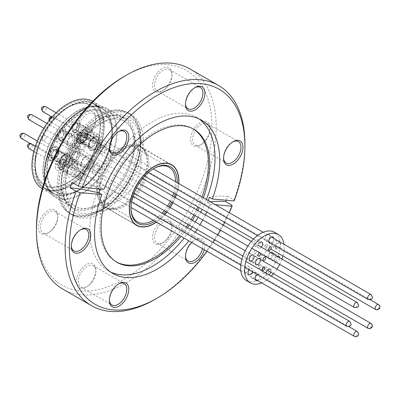 <?xml version="1.0" encoding="UTF-8"?>
<svg xmlns="http://www.w3.org/2000/svg" width="400" height="400" viewBox="0 0 400 400"><rect width="100%" height="100%" fill="white"/><g stroke="black" fill="none" stroke-linecap="round" stroke-linejoin="round"><path stroke-width="0.3" stroke-dasharray="2 1.5" d="M99.785 203.745A49.075 28.335 120 0 0 131.84 160.5A49.075 28.335 120 0 0 124.32 121.175A49.075 28.335 120 0 0 99.785 123.605A49.075 28.335 120 0 0 67.725 166.85A49.075 28.335 120 0 0 75.245 206.175A49.075 28.335 120 0 0 99.785 203.745M67.65 185.19A49.075 28.335 120 0 0 99.71 141.945A49.075 28.335 120 0 0 92.185 102.625A49.075 28.335 120 0 0 67.65 105.055A49.075 28.335 120 0 0 35.59 148.3A49.075 28.335 120 0 0 43.115 187.62A49.075 28.335 120 0 0 67.65 185.19M42.275 188.75A50.47 29.14 120 0 0 42.415 188.83A50.47 29.14 120 0 0 67.65 186.33A50.47 29.14 120 0 0 100.62 141.855A50.47 29.14 120 0 0 92.885 101.415A50.47 29.14 120 0 0 92.745 101.33M80.82 111.515A50.47 29.14 120 0 0 47.845 155.99A50.47 29.14 120 0 0 55.585 196.435A50.47 29.14 120 0 0 80.82 193.935A50.47 29.14 120 0 0 113.79 149.46A50.47 29.14 120 0 0 106.055 109.015A50.47 29.14 120 0 0 80.82 111.515M44.93 180.07A51.4 29.675 120 0 0 55.12 197.24A51.4 29.675 120 0 0 80.82 194.695A51.4 29.675 120 0 0 114.4 149.4A51.4 29.675 120 0 0 106.52 108.21A51.4 29.675 120 0 0 86.555 107.97M98.135 115.395A57.965 33.47 120 0 0 60.27 166.475A57.965 33.47 120 0 0 69.155 212.925A57.965 33.47 120 0 0 98.135 210.055A57.965 33.47 120 0 0 136.005 158.975A57.965 33.47 120 0 0 127.12 112.525A57.965 33.47 120 0 0 98.135 115.395M99.785 116.345A57.965 33.47 120 0 0 61.915 167.425A57.965 33.47 120 0 0 70.8 213.875A57.965 33.47 120 0 0 99.785 211.005A57.965 33.47 120 0 0 137.65 159.925A57.965 33.47 120 0 0 128.765 113.475A57.965 33.47 120 0 0 99.785 116.345M99.42 140.465A7.68 4.435 -60 0 1 93.99 149.875A7.68 4.435 -60 0 1 88.555 146.74A7.68 4.435 -60 0 1 93.99 137.33A7.68 4.435 -60 0 1 99.42 140.465A7.68 4.435 -60 0 1 93.99 149.875A7.68 4.435 -60 0 1 88.555 146.74A7.68 4.435 -60 0 1 93.99 137.33A7.68 4.435 -60 0 1 99.42 140.465M88.555 144.835L88.555 146.74L88.555 144.835A5.355 3.09 120 0 0 89.665 147.29A5.355 3.09 120 0 0 93.79 145.855A5.355 3.09 120 0 0 96.13 140.465A5.355 3.09 120 0 0 95.02 138.015A5.355 3.09 120 0 0 92.34 138.28A5.355 3.09 120 0 0 88.555 144.835A5.355 3.09 -60 0 1 92.34 138.28A5.355 3.09 -60 0 1 95.02 138.015A5.355 3.09 -60 0 1 96.13 140.465A5.355 3.09 -60 0 1 93.79 145.855A5.355 3.09 -60 0 1 89.665 147.29A5.355 3.09 -60 0 1 88.555 144.835M91.85 159.285A7.68 4.435 -60 0 1 86.415 168.695A7.68 4.435 -60 0 1 80.985 165.555A7.68 4.435 -60 0 1 86.415 156.145A7.68 4.435 -60 0 1 91.85 159.285M80.985 163.655A5.355 3.09 120 0 0 82.095 166.105A5.355 3.09 120 0 0 86.22 164.67A5.355 3.09 120 0 0 88.555 159.285A5.355 3.09 120 0 0 87.445 156.83A5.355 3.09 120 0 0 84.77 157.1A5.355 3.09 120 0 0 80.985 163.655L80.985 165.555M78.02 167.265A7.68 4.435 -60 0 1 72.59 176.675A7.68 4.435 -60 0 1 67.155 173.54A7.68 4.435 -60 0 1 72.59 164.13A7.68 4.435 -60 0 1 78.02 167.265M67.155 171.64A5.355 3.09 120 0 0 68.265 174.09A5.355 3.09 120 0 0 72.39 172.655A5.355 3.09 120 0 0 74.73 167.265A5.355 3.09 120 0 0 73.62 164.815A5.355 3.09 120 0 0 70.94 165.08A5.355 3.09 120 0 0 67.155 171.64L67.155 173.54M70.45 157.19A7.68 4.435 -60 0 1 65.015 166.6A7.68 4.435 -60 0 1 59.585 163.465A7.68 4.435 -60 0 1 65.015 154.055A7.68 4.435 -60 0 1 70.45 157.19A7.68 4.435 -60 0 1 65.015 166.6A7.68 4.435 -60 0 1 59.585 163.465A7.68 4.435 -60 0 1 65.015 154.055A7.68 4.435 -60 0 1 70.45 157.19M59.585 161.565L59.585 163.465L59.585 161.565A5.355 3.09 120 0 0 60.695 164.015A5.355 3.09 120 0 0 64.82 162.58A5.355 3.09 120 0 0 67.155 157.19A5.355 3.09 120 0 0 66.045 154.74A5.355 3.09 120 0 0 63.37 155.005A5.355 3.09 120 0 0 59.585 161.565A5.355 3.09 -60 0 1 63.37 155.005A5.355 3.09 -60 0 1 66.045 154.74A5.355 3.09 -60 0 1 67.155 157.19A5.355 3.09 -60 0 1 64.82 162.58A5.355 3.09 -60 0 1 60.695 164.015A5.355 3.09 -60 0 1 59.585 161.565M78.02 138.375A7.68 4.435 -60 0 1 72.59 147.785A7.68 4.435 -60 0 1 67.155 144.645A7.68 4.435 -60 0 1 72.59 135.24A7.68 4.435 -60 0 1 78.02 138.375M67.155 142.745A5.355 3.09 120 0 0 68.265 145.195A5.355 3.09 120 0 0 72.39 143.765A5.355 3.09 120 0 0 74.73 138.375A5.355 3.09 120 0 0 73.62 135.925A5.355 3.09 120 0 0 70.94 136.19A5.355 3.09 120 0 0 67.155 142.745L67.155 144.645M91.85 130.39A7.68 4.435 -60 0 1 86.415 139.8A7.68 4.435 -60 0 1 80.985 136.665A7.68 4.435 -60 0 1 86.415 127.255A7.68 4.435 -60 0 1 91.85 130.39M80.985 134.765A5.355 3.09 120 0 0 82.095 137.215A5.355 3.09 120 0 0 86.22 135.78A5.355 3.09 120 0 0 88.555 130.39A5.355 3.09 120 0 0 87.445 127.94A5.355 3.09 120 0 0 84.77 128.205A5.355 3.09 120 0 0 80.985 134.765L80.985 136.665M76.705 139.895A7.68 4.435 120 0 0 82.135 143.03A7.68 4.435 120 0 0 87.57 133.625A7.68 4.435 120 0 0 82.135 130.485A7.68 4.435 120 0 0 76.705 139.895A7.68 4.435 -60 0 1 82.135 130.485A7.68 4.435 -60 0 1 87.57 133.625A7.68 4.435 -60 0 1 82.135 143.03A7.68 4.435 -60 0 1 76.705 139.895M87.57 135.525L87.57 133.625L87.57 135.525A5.355 3.09 -60 0 1 83.78 142.08A5.355 3.09 -60 0 1 81.105 142.345A5.355 3.09 -60 0 1 79.995 139.895A5.355 3.09 -60 0 1 82.335 134.505A5.355 3.09 -60 0 1 86.46 133.07A5.355 3.09 -60 0 1 87.57 135.525A5.355 3.09 -60 0 1 83.78 142.08A5.355 3.09 -60 0 1 81.105 142.345A5.355 3.09 -60 0 1 79.995 139.895A5.355 3.09 -60 0 1 82.335 134.505A5.355 3.09 -60 0 1 86.46 133.07A5.355 3.09 -60 0 1 87.57 135.525M69.13 129.82A7.68 4.435 120 0 0 74.565 132.955A7.68 4.435 120 0 0 79.995 123.55A7.68 4.435 120 0 0 74.565 120.41A7.68 4.435 120 0 0 69.13 129.82M79.995 125.45A5.355 3.09 -60 0 1 76.21 132.005A5.355 3.09 -60 0 1 73.535 132.27A5.355 3.09 -60 0 1 72.425 129.82A5.355 3.09 -60 0 1 74.76 124.435A5.355 3.09 -60 0 1 78.885 123A5.355 3.09 -60 0 1 79.995 125.45L79.995 123.55M55.305 137.805A7.68 4.435 120 0 0 60.735 140.94A7.68 4.435 120 0 0 66.17 131.53A7.68 4.435 120 0 0 60.735 128.395A7.68 4.435 120 0 0 55.305 137.805M66.17 133.43A5.355 3.09 -60 0 1 62.38 139.99A5.355 3.09 -60 0 1 59.705 140.255A5.355 3.09 -60 0 1 58.595 137.805A5.355 3.09 -60 0 1 60.935 132.415A5.355 3.09 -60 0 1 65.06 130.98A5.355 3.09 -60 0 1 66.17 133.43L66.17 131.53M47.73 156.62A7.68 4.435 120 0 0 53.165 159.76A7.68 4.435 120 0 0 58.595 150.35A7.68 4.435 120 0 0 53.165 147.215A7.68 4.435 120 0 0 47.73 156.62A7.68 4.435 -60 0 1 53.165 147.215A7.68 4.435 -60 0 1 58.595 150.35A7.68 4.435 -60 0 1 53.165 159.76A7.68 4.435 -60 0 1 47.73 156.62M58.595 152.25L58.595 150.35L58.595 152.25A5.355 3.09 -60 0 1 54.81 158.81A5.355 3.09 -60 0 1 52.135 159.075A5.355 3.09 -60 0 1 51.025 156.62A5.355 3.09 -60 0 1 53.36 151.235A5.355 3.09 -60 0 1 57.485 149.8A5.355 3.09 -60 0 1 58.595 152.25A5.355 3.09 -60 0 1 54.81 158.81A5.355 3.09 -60 0 1 52.135 159.075A5.355 3.09 -60 0 1 51.025 156.62A5.355 3.09 -60 0 1 53.36 151.235A5.355 3.09 -60 0 1 57.485 149.8A5.355 3.09 -60 0 1 58.595 152.25M55.305 166.695A7.68 4.435 120 0 0 60.735 169.835A7.68 4.435 120 0 0 66.17 160.425A7.68 4.435 120 0 0 60.735 157.29A7.68 4.435 120 0 0 55.305 166.695M66.17 162.325A5.355 3.09 -60 0 1 62.38 168.885A5.355 3.09 -60 0 1 59.705 169.15A5.355 3.09 -60 0 1 58.595 166.695A5.355 3.09 -60 0 1 60.935 161.31A5.355 3.09 -60 0 1 65.06 159.875A5.355 3.09 -60 0 1 66.17 162.325L66.17 160.425M69.13 158.715A7.68 4.435 120 0 0 74.565 161.85A7.68 4.435 120 0 0 79.995 152.44A7.68 4.435 120 0 0 74.565 149.305A7.68 4.435 120 0 0 69.13 158.715M79.995 154.34A5.355 3.09 -60 0 1 76.21 160.9A5.355 3.09 -60 0 1 73.535 161.165A5.355 3.09 -60 0 1 72.425 158.715A5.355 3.09 -60 0 1 74.76 153.325A5.355 3.09 -60 0 1 78.885 151.89A5.355 3.09 -60 0 1 79.995 154.34L79.995 152.44M111.93 133.245A45.86 26.48 120 0 0 79.5 114.52A45.86 26.48 120 0 0 47.075 170.69A45.86 26.48 120 0 0 79.505 189.41A45.86 26.48 120 0 0 111.93 133.245L111.93 130.96A48.655 28.09 -60 0 1 77.525 190.55A48.655 28.09 -60 0 1 53.2 192.96A48.655 28.09 -60 0 1 43.12 170.69A48.655 28.09 -60 0 1 64.36 121.725A48.655 28.09 -60 0 1 101.855 108.69A48.655 28.09 -60 0 1 111.93 130.96A48.655 28.09 -60 0 1 77.525 190.55A48.655 28.09 -60 0 1 53.2 192.96A48.655 28.09 -60 0 1 43.12 170.69A48.655 28.09 -60 0 1 64.36 121.725A48.655 28.09 -60 0 1 101.855 108.69A48.655 28.09 -60 0 1 111.93 130.96L111.93 133.245A45.86 26.48 -60 0 1 79.505 189.41A45.86 26.48 -60 0 1 47.075 170.69A45.86 26.48 -60 0 1 79.5 114.52A45.86 26.48 -60 0 1 111.93 133.245M35.22 163.845A45.86 26.48 -60 0 1 67.65 107.675A45.86 26.48 -60 0 1 100.08 126.4A45.86 26.48 -60 0 1 67.65 182.57A45.86 26.48 -60 0 1 35.22 163.845L35.22 166.125A48.655 28.09 120 0 0 45.3 188.4A48.655 28.09 120 0 0 82.79 175.365A48.655 28.09 120 0 0 104.03 126.4A48.655 28.09 120 0 0 93.955 104.125A48.655 28.09 120 0 0 69.625 106.535A48.655 28.09 120 0 0 35.22 166.125A48.655 28.09 -60 0 1 69.625 106.535A48.655 28.09 -60 0 1 93.955 104.125A48.655 28.09 -60 0 1 104.03 126.4A48.655 28.09 -60 0 1 82.79 175.365A48.655 28.09 -60 0 1 45.3 188.4A48.655 28.09 -60 0 1 35.22 166.125L35.22 163.845A45.86 26.48 -60 0 1 67.65 107.675A45.86 26.48 -60 0 1 100.08 126.4A45.86 26.48 -60 0 1 67.65 182.57A45.86 26.48 -60 0 1 35.22 163.845M34.755 164.115A46.52 26.86 -60 0 1 67.65 107.14A46.52 26.86 -60 0 1 100.545 126.13A46.52 26.86 -60 0 1 67.65 183.105A46.52 26.86 -60 0 1 34.755 164.115L34.755 166.24A49.12 28.36 -60 0 1 69.49 106.075A49.12 28.36 -60 0 1 94.05 103.645A49.12 28.36 -60 0 1 104.225 126.13A49.12 28.36 -60 0 1 82.78 175.565A49.12 28.36 -60 0 1 44.93 188.725A49.12 28.36 -60 0 1 34.755 166.24M42.93 170.955A49.12 28.36 -60 0 1 64.37 121.525A49.12 28.36 -60 0 1 102.225 108.365A49.12 28.36 -60 0 1 112.395 130.85A49.12 28.36 -60 0 1 77.665 191.01A49.12 28.36 -60 0 1 53.105 193.445A49.12 28.36 -60 0 1 42.93 170.955M112.395 132.975A46.52 26.86 -60 0 1 79.505 189.95A46.52 26.86 -60 0 1 46.61 170.955A46.52 26.86 -60 0 1 79.5 113.98A46.52 26.86 -60 0 1 112.395 132.975L112.395 130.85M87.105 133.89A7.025 4.055 -60 0 1 82.135 142.495A7.025 4.055 -60 0 1 77.17 139.625A7.025 4.055 -60 0 1 82.135 131.025A7.025 4.055 -60 0 1 87.105 133.89L87.105 135.635A4.89 2.825 -60 0 1 83.645 141.62A4.89 2.825 -60 0 1 81.2 141.865A4.89 2.825 -60 0 1 80.19 139.625A4.89 2.825 -60 0 1 82.325 134.705A4.89 2.825 -60 0 1 86.09 133.395A4.89 2.825 -60 0 1 87.105 135.635M89.02 144.725A4.89 2.825 -60 0 1 92.48 138.74A4.89 2.825 -60 0 1 94.925 138.495A4.89 2.825 -60 0 1 95.935 140.735A4.89 2.825 -60 0 1 93.8 145.655A4.89 2.825 -60 0 1 90.035 146.965A4.89 2.825 -60 0 1 89.02 144.725L89.02 146.47A7.025 4.055 -60 0 1 93.99 137.865A7.025 4.055 -60 0 1 98.955 140.735A7.025 4.055 -60 0 1 93.99 149.335A7.025 4.055 -60 0 1 89.02 146.47M58.13 152.36A4.89 2.825 -60 0 1 54.675 158.35A4.89 2.825 -60 0 1 52.23 158.59A4.89 2.825 -60 0 1 51.215 156.355A4.89 2.825 -60 0 1 53.35 151.435A4.89 2.825 -60 0 1 57.12 150.125A4.89 2.825 -60 0 1 58.13 152.36L58.13 150.62A7.025 4.055 -60 0 1 53.165 159.22A7.025 4.055 -60 0 1 48.195 156.355A7.025 4.055 -60 0 1 53.165 147.75A7.025 4.055 -60 0 1 58.13 150.62M60.05 161.455A4.89 2.825 -60 0 1 63.505 155.465A4.89 2.825 -60 0 1 65.95 155.225A4.89 2.825 -60 0 1 66.965 157.46A4.89 2.825 -60 0 1 64.83 162.38A4.89 2.825 -60 0 1 61.06 163.69A4.89 2.825 -60 0 1 60.05 161.455L60.05 163.195A7.025 4.055 -60 0 1 65.015 154.595A7.025 4.055 -60 0 1 69.985 157.46A7.025 4.055 -60 0 1 65.015 166.065A7.025 4.055 -60 0 1 60.05 163.195M260.065 255.195A1.86 1.075 120 0 0 259.515 258.045A1.86 1.075 120 0 0 260.825 257.67A1.86 1.075 120 0 0 261.38 254.82A1.86 1.075 120 0 0 260.065 255.195M253.18 257.135A3.49 2.015 120 0 0 252.15 262.48A3.49 2.015 120 0 0 254.605 261.775A3.49 2.015 120 0 0 255.64 256.43A3.49 2.015 120 0 0 253.18 257.135M270.57 243.155A3.49 2.015 120 0 0 271.96 242.34A3.49 2.015 120 0 0 273.71 238.355M266.585 235.42A3.49 2.015 120 0 0 265.555 240.765A3.49 2.015 120 0 0 268.01 240.06A3.49 2.015 120 0 0 269.045 234.715A3.49 2.015 120 0 0 266.585 235.42M259.505 242.79A3.49 2.015 120 0 0 258.47 248.135A3.49 2.015 120 0 0 260.93 247.43A3.49 2.015 120 0 0 261.235 247.12M255.555 240.51A3.49 2.015 120 0 0 254.52 245.855A3.49 2.015 120 0 0 256.98 245.15A3.49 2.015 120 0 0 258.015 239.805A3.49 2.015 120 0 0 255.555 240.51M246.97 253.57A3.49 2.015 120 0 0 245.94 258.91A3.49 2.015 120 0 0 248.395 258.205A3.49 2.015 120 0 0 249.43 252.865A3.49 2.015 120 0 0 246.97 253.57M252.585 271.93A3.49 2.015 120 0 0 252.275 268.525A3.49 2.015 120 0 0 249.815 269.23A3.49 2.015 120 0 0 249.165 269.955M245.865 266.945A3.49 2.015 120 0 0 244.83 272.29A3.49 2.015 120 0 0 247.29 271.585A3.49 2.015 120 0 0 248.32 266.24A3.49 2.015 120 0 0 245.865 266.945M257.33 280.37A3.49 2.015 120 0 0 258.255 279.725A3.49 2.015 120 0 0 259.29 274.385A3.49 2.015 120 0 0 257.35 274.68M252.88 272.805A3.49 2.015 120 0 0 251.85 278.15A3.49 2.015 120 0 0 254.305 277.445A3.49 2.015 120 0 0 255.34 272.1A3.49 2.015 120 0 0 252.88 272.805M266.155 273.15A3.49 2.015 120 0 0 266.83 275.34A3.49 2.015 120 0 0 269.065 274.83M263.915 267.715A3.49 2.015 120 0 0 262.88 273.06A3.49 2.015 120 0 0 265.34 272.355A3.49 2.015 120 0 0 266.37 267.01A3.49 2.015 120 0 0 263.915 267.715M277.245 256.36A3.49 2.015 120 0 0 276.445 256.94A3.49 2.015 120 0 0 274.845 261.59M276.295 262.425A3.49 2.015 120 0 0 277.87 261.575A3.49 2.015 120 0 0 279.63 257.735M272.495 254.66A3.49 2.015 120 0 0 271.465 260A3.49 2.015 120 0 0 273.92 259.295A3.49 2.015 120 0 0 274.955 253.955A3.49 2.015 120 0 0 272.495 254.66M266.285 251.09A3.49 2.015 120 0 0 265.25 256.435A3.49 2.015 120 0 0 267.71 255.73A3.49 2.015 120 0 0 268.745 250.385A3.49 2.015 120 0 0 266.285 251.09M271.05 252.785A3.49 2.015 120 0 0 270.235 253.37A3.49 2.015 120 0 0 268.625 258M270.11 258.855A3.49 2.015 120 0 0 271.66 258.01A3.49 2.015 120 0 0 273.415 254.15M259.245 265.125A1.86 1.075 120 0 0 258.695 267.975A1.86 1.075 120 0 0 260.005 267.6A1.86 1.075 120 0 0 260.555 264.75A1.86 1.075 120 0 0 259.245 265.125M254.855 250.845A1.86 1.075 120 0 0 254.305 253.695A1.86 1.075 120 0 0 255.615 253.32A1.86 1.075 120 0 0 256.17 250.47A1.86 1.075 120 0 0 254.855 250.845M265.705 245.015A1.86 1.075 120 0 0 265.155 247.865A1.86 1.075 120 0 0 266.465 247.49A1.86 1.075 120 0 0 267.015 244.64A1.86 1.075 120 0 0 265.705 245.015M273.605 241.28A3.49 2.015 120 0 0 272.57 246.625A3.49 2.015 120 0 0 275.03 245.92A3.49 2.015 120 0 0 276.06 240.575A3.49 2.015 120 0 0 273.605 241.28M279.105 248.08A3.49 2.015 120 0 0 280.015 242.855A3.49 2.015 120 0 0 277.555 243.56A3.49 2.015 120 0 0 275.945 246.255M272.57 246.625L276.52 248.905A3.49 2.015 120 0 0 278.98 248.2M261.675 282.875A27.935 16.13 120 0 0 270.095 277.265A27.935 16.13 120 0 0 271.29 276.11M273.48 273.725A27.935 16.13 120 0 0 276.93 269.105M279.665 264.37A27.935 16.13 120 0 0 281.94 259.07M282.91 255.98A27.935 16.13 120 0 0 283.96 244.275M246.48 280.625A27.935 16.13 120 0 0 266.145 274.98A27.935 16.13 120 0 0 274.415 232.24M270.825 272.195A3.49 2.015 120 0 0 270.32 269.29L266.37 267.01M260.475 253.29A1.86 1.075 120 0 0 260.12 252.75A1.86 1.075 120 0 0 259.475 252.715M79.55 140.145A4.33 2.5 -60 0 1 80.225 135.105A4.33 2.5 -60 0 1 84.3 133.01A4.33 2.5 -60 0 1 84.725 133.375A4.33 2.5 -60 0 1 84.05 138.415A4.33 2.5 -60 0 1 79.97 140.51A4.33 2.5 -60 0 1 79.55 140.145M96.01 149.645A4.33 2.5 -60 0 1 96.685 144.605A4.33 2.5 -60 0 1 100.76 142.515A4.33 2.5 -60 0 1 101.185 142.88A4.33 2.5 -60 0 1 100.51 147.92A4.33 2.5 -60 0 1 96.43 150.015A4.33 2.5 -60 0 1 96.01 149.645M97.32 148.935A3.025 1.745 -60 0 1 97.795 145.415A3.025 1.745 -60 0 1 100.645 143.95A3.025 1.745 -60 0 1 100.94 144.205A3.025 1.745 -60 0 1 100.465 147.73A3.025 1.745 -60 0 1 97.615 149.19A3.025 1.745 -60 0 1 97.32 148.935M101.73 151.48A3.025 1.745 -60 0 1 102.2 147.955A3.025 1.745 -60 0 1 105.05 146.495A3.025 1.745 -60 0 1 105.345 146.75A3.025 1.745 -60 0 1 104.875 150.27A3.025 1.745 -60 0 1 102.025 151.735A3.025 1.745 -60 0 1 101.73 151.48M106.595 145.11A5.12 2.955 -60 0 1 105.8 151.075A5.12 2.955 -60 0 1 100.975 153.55A5.12 2.955 -60 0 1 100.475 153.115A5.12 2.955 -60 0 1 101.275 147.155A5.12 2.955 -60 0 1 106.095 144.68A5.12 2.955 -60 0 1 106.595 145.11M85.195 132.755A5.12 2.955 -60 0 1 84.4 138.72A5.12 2.955 -60 0 1 79.575 141.195A5.12 2.955 -60 0 1 79.075 140.76A5.12 2.955 -60 0 1 79.875 134.8A5.12 2.955 -60 0 1 84.695 132.325A5.12 2.955 -60 0 1 85.195 132.755M76.67 128.03A4.33 2.5 -60 0 1 72.4 130.435A4.33 2.5 -60 0 1 72.455 125.34A4.33 2.5 -60 0 1 76.73 122.935A4.33 2.5 -60 0 1 76.67 128.03M93.135 137.535A4.33 2.5 -60 0 1 88.86 139.94A4.33 2.5 -60 0 1 88.915 134.84A4.33 2.5 -60 0 1 93.19 132.44A4.33 2.5 -60 0 1 93.135 137.535M93.03 137.435A3.025 1.745 -60 0 1 90.045 139.115A3.025 1.745 -60 0 1 90.085 135.555A3.025 1.745 -60 0 1 93.07 133.875A3.025 1.745 -60 0 1 93.03 137.435M97.435 139.98A3.025 1.745 -60 0 1 94.45 141.66A3.025 1.745 -60 0 1 94.49 138.1A3.025 1.745 -60 0 1 97.475 136.42A3.025 1.745 -60 0 1 97.435 139.98M93.47 137.445A5.12 2.955 -60 0 1 98.525 134.605A5.12 2.955 -60 0 1 98.455 140.63A5.12 2.955 -60 0 1 93.405 143.475A5.12 2.955 -60 0 1 93.47 137.445M72.07 125.09A5.12 2.955 -60 0 1 77.125 122.25A5.12 2.955 -60 0 1 77.06 128.275A5.12 2.955 -60 0 1 72.005 131.12A5.12 2.955 -60 0 1 72.07 125.09M57.77 135.505A4.33 2.5 -60 0 1 59.925 131.725A4.33 2.5 -60 0 1 62.9 130.92A4.33 2.5 -60 0 1 63.705 133.83A4.33 2.5 -60 0 1 61.545 137.61A4.33 2.5 -60 0 1 58.57 138.42A4.33 2.5 -60 0 1 57.77 135.505M74.23 145.01A4.33 2.5 -60 0 1 76.39 141.23A4.33 2.5 -60 0 1 79.365 140.42A4.33 2.5 -60 0 1 80.165 143.335A4.33 2.5 -60 0 1 78.01 147.115A4.33 2.5 -60 0 1 75.035 147.92A4.33 2.5 -60 0 1 74.23 145.01M75.655 145.065A3.025 1.745 -60 0 1 77.165 142.425A3.025 1.745 -60 0 1 79.245 141.86A3.025 1.745 -60 0 1 79.805 143.895A3.025 1.745 -60 0 1 78.295 146.535A3.025 1.745 -60 0 1 76.215 147.1A3.025 1.745 -60 0 1 75.655 145.065M80.065 147.61A3.025 1.745 -60 0 1 81.57 144.965A3.025 1.745 -60 0 1 83.65 144.4A3.025 1.745 -60 0 1 84.21 146.435A3.025 1.745 -60 0 1 82.7 149.08A3.025 1.745 -60 0 1 80.625 149.645A3.025 1.745 -60 0 1 80.065 147.61M85.645 146.03A5.12 2.955 -60 0 1 83.095 150.505A5.12 2.955 -60 0 1 79.575 151.46A5.12 2.955 -60 0 1 78.625 148.015A5.12 2.955 -60 0 1 81.18 143.545A5.12 2.955 -60 0 1 84.695 142.59A5.12 2.955 -60 0 1 85.645 146.03M64.245 133.675A5.12 2.955 -60 0 1 61.695 138.15A5.12 2.955 -60 0 1 58.175 139.105A5.12 2.955 -60 0 1 57.225 135.66A5.12 2.955 -60 0 1 59.78 131.19A5.12 2.955 -60 0 1 63.295 130.235A5.12 2.955 -60 0 1 64.245 133.675M56.185 151.16A4.33 2.5 -60 0 1 54.565 155.82A4.33 2.5 -60 0 1 51 157.235A4.33 2.5 -60 0 1 50.145 155.81A4.33 2.5 -60 0 1 51.765 151.15A4.33 2.5 -60 0 1 55.33 149.735A4.33 2.5 -60 0 1 56.185 151.16M72.645 160.665A4.33 2.5 -60 0 1 71.025 165.325A4.33 2.5 -60 0 1 67.46 166.74A4.33 2.5 -60 0 1 66.605 165.315A4.33 2.5 -60 0 1 68.225 160.655A4.33 2.5 -60 0 1 71.79 159.24A4.33 2.5 -60 0 1 72.645 160.665M72.27 161.675A3.025 1.745 -60 0 1 71.135 164.93A3.025 1.745 -60 0 1 68.645 165.92A3.025 1.745 -60 0 1 68.045 164.92A3.025 1.745 -60 0 1 69.18 161.665A3.025 1.745 -60 0 1 71.67 160.675A3.025 1.745 -60 0 1 72.27 161.675M76.675 164.215A3.025 1.745 -60 0 1 75.545 167.475A3.025 1.745 -60 0 1 73.05 168.46A3.025 1.745 -60 0 1 72.455 167.465A3.025 1.745 -60 0 1 73.585 164.21A3.025 1.745 -60 0 1 76.075 163.22A3.025 1.745 -60 0 1 76.675 164.215M70.99 168.59A5.12 2.955 -60 0 1 72.905 163.08A5.12 2.955 -60 0 1 77.125 161.405A5.12 2.955 -60 0 1 78.135 163.09A5.12 2.955 -60 0 1 76.22 168.605A5.12 2.955 -60 0 1 72.005 170.275A5.12 2.955 -60 0 1 70.99 168.59M49.59 156.235A5.12 2.955 -60 0 1 51.505 150.725A5.12 2.955 -60 0 1 55.725 149.05A5.12 2.955 -60 0 1 56.735 150.735A5.12 2.955 -60 0 1 54.82 156.25A5.12 2.955 -60 0 1 50.605 157.92A5.12 2.955 -60 0 1 49.59 156.235M59.78 167.47A4.33 2.5 -60 0 1 58.57 167.31A4.33 2.5 -60 0 1 58.13 163.21A4.33 2.5 -60 0 1 61.695 159.65A4.33 2.5 -60 0 1 62.9 159.81A4.33 2.5 -60 0 1 63.345 163.91A4.33 2.5 -60 0 1 59.78 167.47M76.24 176.975A4.33 2.5 -60 0 1 75.035 176.815A4.33 2.5 -60 0 1 74.59 172.715A4.33 2.5 -60 0 1 78.155 169.155A4.33 2.5 -60 0 1 79.365 169.315A4.33 2.5 -60 0 1 79.805 173.41A4.33 2.5 -60 0 1 76.24 176.975M77.06 176.105A3.025 1.745 -60 0 1 76.215 175.99A3.025 1.745 -60 0 1 75.905 173.13A3.025 1.745 -60 0 1 78.4 170.64A3.025 1.745 -60 0 1 79.245 170.75A3.025 1.745 -60 0 1 79.55 173.615A3.025 1.745 -60 0 1 77.06 176.105M81.465 178.65A3.025 1.745 -60 0 1 80.625 178.535A3.025 1.745 -60 0 1 80.315 175.67A3.025 1.745 -60 0 1 82.805 173.18A3.025 1.745 -60 0 1 83.65 173.295A3.025 1.745 -60 0 1 83.96 176.16A3.025 1.745 -60 0 1 81.465 178.65M83.27 171.29A5.12 2.955 -60 0 1 84.695 171.48A5.12 2.955 -60 0 1 85.22 176.325A5.12 2.955 -60 0 1 81.005 180.54A5.12 2.955 -60 0 1 79.575 180.35A5.12 2.955 -60 0 1 79.05 175.505A5.12 2.955 -60 0 1 83.27 171.29M61.87 158.935A5.12 2.955 -60 0 1 63.295 159.125A5.12 2.955 -60 0 1 63.82 163.97A5.12 2.955 -60 0 1 59.605 168.185A5.12 2.955 -60 0 1 58.175 167.995A5.12 2.955 -60 0 1 57.65 163.15A5.12 2.955 -60 0 1 61.87 158.935M72.24 154.615A4.33 2.5 -60 0 1 76.73 151.825A4.33 2.5 -60 0 1 76.885 156.54A4.33 2.5 -60 0 1 72.4 159.325A4.33 2.5 -60 0 1 72.24 154.615M88.7 164.12A4.33 2.5 -60 0 1 93.19 161.33A4.33 2.5 -60 0 1 93.35 166.04A4.33 2.5 -60 0 1 88.86 168.83A4.33 2.5 -60 0 1 88.7 164.12M89.935 164.715A3.025 1.745 -60 0 1 93.07 162.765A3.025 1.745 -60 0 1 93.18 166.06A3.025 1.745 -60 0 1 90.045 168.01A3.025 1.745 -60 0 1 89.935 164.715M94.34 167.26A3.025 1.745 -60 0 1 97.475 165.31A3.025 1.745 -60 0 1 97.585 168.605A3.025 1.745 -60 0 1 94.45 170.555A3.025 1.745 -60 0 1 94.34 167.26M98.71 169.07A5.12 2.955 -60 0 1 93.405 172.37A5.12 2.955 -60 0 1 93.215 166.795A5.12 2.955 -60 0 1 98.525 163.495A5.12 2.955 -60 0 1 98.71 169.07M77.31 156.715A5.12 2.955 -60 0 1 72.005 160.01A5.12 2.955 -60 0 1 71.815 154.44A5.12 2.955 -60 0 1 77.125 151.14A5.12 2.955 -60 0 1 77.31 156.715M66.45 194.06A49.075 28.335 120 0 0 89.275 207.93A49.075 28.335 120 0 0 124 178.39A49.075 28.335 120 0 0 133.115 133.29A49.075 28.335 120 0 0 132.855 132.45A49.075 28.335 120 0 0 89.705 131.15A49.075 28.335 120 0 0 66.45 194.06M97.46 194.21A31.52 18.2 120 0 0 103.11 201.99A31.52 18.2 120 0 0 112.12 203.12A31.52 18.2 120 0 0 134.425 184.145A31.52 18.2 120 0 0 140.28 155.18A31.52 18.2 120 0 0 140.11 154.635A31.52 18.2 120 0 0 134.63 147.395A31.52 18.2 120 0 0 107.535 159.08A31.52 18.2 120 0 0 97.46 194.21M153.285 220.3A31.52 18.2 120 0 0 162.12 213.085M164.235 210.655A31.52 18.2 120 0 0 167.615 205.995M170.35 201.26A31.52 18.2 120 0 0 172.695 196M173.745 192.955A31.52 18.2 120 0 0 175.57 181.695M154.915 221.24A32.685 18.87 120 0 0 163.57 213.92M165.66 211.48A32.685 18.87 120 0 0 169.025 206.805M171.76 202.07A32.685 18.87 120 0 0 174.12 196.825M175.19 193.79A32.685 18.87 120 0 0 177.205 182.635M139.315 127.64A58.2 33.6 120 0 0 128.88 113.27A58.2 33.6 120 0 0 78.85 134.845A58.2 33.6 120 0 0 60.25 199.71A58.2 33.6 120 0 0 70.685 214.075A58.2 33.6 120 0 0 120.715 192.505A58.2 33.6 120 0 0 139.315 127.64M141.62 128.97A58.2 33.6 120 0 0 131.185 114.6A58.2 33.6 120 0 0 81.155 136.175A58.2 33.6 120 0 0 62.555 201.04A58.2 33.6 120 0 0 72.99 215.405A58.2 33.6 120 0 0 123.02 193.835A58.2 33.6 120 0 0 141.62 128.97M156.31 222.045A34.78 20.08 120 0 0 164.685 214.565M166.745 212.105A34.78 20.08 120 0 0 170.075 207.415M172.81 202.68A34.78 20.08 120 0 0 175.205 197.45M176.305 194.435A34.78 20.08 120 0 0 178.6 183.445M153.69 168.595A31.52 18.2 120 0 0 153.28 168.825A31.52 18.2 120 0 0 130.995 207.43A31.52 18.2 120 0 0 130.995 207.9M164.81 214.635A35.015 20.215 -60 0 1 156.465 222.135M111.83 160.165A35.015 20.215 120 0 0 106.705 208.1A35.015 20.215 120 0 0 136.59 195.39A35.015 20.215 120 0 0 141.72 147.455A35.015 20.215 120 0 0 111.83 160.165M194.685 87.79A12.34 7.125 120 0 0 194.205 88.05A12.34 7.125 120 0 0 189.845 91.92A12.34 7.125 120 0 0 185.48 103.16A12.34 7.125 120 0 0 185.495 103.71M157.415 72.78A13.735 7.93 120 0 0 152.89 88.005A13.735 7.93 120 0 0 162.27 90.9A13.735 7.93 120 0 0 167.125 86.595A13.735 7.93 120 0 0 171.985 74.08A13.735 7.93 120 0 0 157.415 72.78M167.62 86.465A12.34 7.125 -60 0 1 163.26 90.33A12.34 7.125 -60 0 1 157.09 90.94A12.34 7.125 -60 0 1 158.895 74.05A12.34 7.125 -60 0 1 169.425 69.57A12.34 7.125 -60 0 1 171.985 75.22A12.34 7.125 -60 0 1 167.62 86.465M232.745 141.935A12.34 7.125 120 0 0 232.265 142.195A12.34 7.125 120 0 0 227.9 146.065A12.34 7.125 120 0 0 223.54 157.305A12.34 7.125 120 0 0 223.555 157.855M195.475 126.925A13.735 7.93 120 0 0 190.95 142.15A13.735 7.93 120 0 0 200.33 145.045A13.735 7.93 120 0 0 205.185 140.74A13.735 7.93 120 0 0 210.04 128.225A13.735 7.93 120 0 0 195.475 126.925M205.68 140.61A12.34 7.125 -60 0 1 201.315 144.475A12.34 7.125 -60 0 1 195.15 145.085A12.34 7.125 -60 0 1 196.955 128.195A12.34 7.125 -60 0 1 207.485 123.715A12.34 7.125 -60 0 1 210.04 129.365A12.34 7.125 -60 0 1 205.68 140.61M202.495 248.71A12.34 7.125 120 0 0 200.375 239.675A12.34 7.125 120 0 0 194.205 240.285A12.34 7.125 120 0 0 189.845 244.155A12.34 7.125 120 0 0 185.48 255.4A12.34 7.125 120 0 0 185.495 255.945M157.415 225.015A13.735 7.93 120 0 0 152.89 240.24A13.735 7.93 120 0 0 162.27 243.14A13.735 7.93 120 0 0 167.125 238.83A13.735 7.93 120 0 0 171.985 226.315A13.735 7.93 120 0 0 157.415 225.015M167.62 238.7A12.34 7.125 -60 0 1 163.26 242.565A12.34 7.125 -60 0 1 157.09 243.18A12.34 7.125 -60 0 1 158.895 226.285A12.34 7.125 -60 0 1 169.425 221.81A12.34 7.125 -60 0 1 171.985 227.455A12.34 7.125 -60 0 1 167.62 238.7M118.57 283.97A12.34 7.125 120 0 0 118.09 284.235A12.34 7.125 120 0 0 113.725 288.1A12.34 7.125 120 0 0 109.365 299.345A12.34 7.125 120 0 0 109.375 299.89M81.295 268.96A13.735 7.93 120 0 0 76.77 284.19A13.735 7.93 120 0 0 86.155 287.085A13.735 7.93 120 0 0 91.01 282.78A13.735 7.93 120 0 0 95.865 270.26A13.735 7.93 120 0 0 81.295 268.96M91.505 282.645A12.34 7.125 -60 0 1 87.14 286.515A12.34 7.125 -60 0 1 80.97 287.125A12.34 7.125 -60 0 1 82.78 270.235A12.34 7.125 -60 0 1 93.31 265.755A12.34 7.125 -60 0 1 95.865 271.4A12.34 7.125 -60 0 1 91.505 282.645M80.51 229.825A12.34 7.125 120 0 0 80.03 230.09A12.34 7.125 120 0 0 75.665 233.955A12.34 7.125 120 0 0 71.305 245.2A12.34 7.125 120 0 0 71.32 245.745M43.24 214.815A13.735 7.93 120 0 0 38.71 230.045A13.735 7.93 120 0 0 48.095 232.94A13.735 7.93 120 0 0 52.95 228.635A13.735 7.93 120 0 0 57.805 216.115A13.735 7.93 120 0 0 43.24 214.815M53.445 228.5A12.34 7.125 -60 0 1 49.08 232.37A12.34 7.125 -60 0 1 42.91 232.98A12.34 7.125 -60 0 1 44.72 216.09A12.34 7.125 -60 0 1 55.25 211.61A12.34 7.125 -60 0 1 57.805 217.255A12.34 7.125 -60 0 1 53.445 228.5M118.57 131.735A12.34 7.125 120 0 0 118.09 131.995A12.34 7.125 120 0 0 113.725 135.865A12.34 7.125 120 0 0 109.365 147.11A12.34 7.125 120 0 0 109.375 147.655M81.295 116.725A13.735 7.93 120 0 0 76.77 131.95A13.735 7.93 120 0 0 86.155 134.85A13.735 7.93 120 0 0 91.01 130.54A13.735 7.93 120 0 0 95.865 118.025A13.735 7.93 120 0 0 81.295 116.725M91.505 130.41A12.34 7.125 -60 0 1 87.14 134.275A12.34 7.125 -60 0 1 80.97 134.89A12.34 7.125 -60 0 1 82.78 117.995A12.34 7.125 -60 0 1 93.31 113.52A12.34 7.125 -60 0 1 95.865 119.165A12.34 7.125 -60 0 1 91.505 130.41M124.21 76.425A124.13 71.665 -60 0 1 208.995 102.6A124.13 71.665 -60 0 1 168.1 240.215A124.13 71.665 -60 0 1 36.44 228.455M62.765 289.075A127.11 73.385 120 0 0 171.26 242.93A127.11 73.385 120 0 0 189.87 68.915M203.325 197.72A76.825 44.355 -60 0 1 199.205 207.655M197.83 210.515A76.825 44.355 -60 0 1 195.175 215.595M192.445 220.33A76.825 44.355 -60 0 1 189.37 225.165M187.58 227.785A76.825 44.355 -60 0 1 182.585 234.44A76.825 44.355 -60 0 1 181.04 236.325M110.555 272.005A88.555 51.13 -60 0 1 108.125 270.745A88.555 51.13 -60 0 1 121.095 149.51A88.555 51.13 -60 0 1 196.68 117.36A88.555 51.13 -60 0 1 198.985 118.835M206.4 199.495A88.555 51.13 -60 0 1 202.11 209.33M200.71 212.175A88.555 51.13 -60 0 1 198.025 217.24M195.295 221.975A88.555 51.13 -60 0 1 192.25 226.83M190.485 229.46A88.555 51.13 -60 0 1 184.11 238.095M186.265 227.025A76.825 44.355 -60 0 1 181.265 233.68A76.825 44.355 -60 0 1 179.72 235.56M116.36 261.94A76.825 44.355 -60 0 1 115.695 261.57A76.825 44.355 -60 0 1 126.945 156.395A76.825 44.355 -60 0 1 192.515 128.505A76.825 44.355 -60 0 1 193.17 128.895M231.825 205.15A127.11 73.385 -60 0 1 199.965 259.505A127.11 73.385 -60 0 1 155.03 299.355M244.905 143.68A127.11 73.385 -60 0 1 233.865 199.89L227.745 196.355L226.25 200.24M72.105 182.455A116.4 24.595 -158.8 0 1 101.005 187.61L100.43 189M101.005 187.61L103.955 189.315M210.515 201.87A116.4 24.595 21.2 0 0 207.365 202.555L208.17 200.515M207.365 202.555L210.315 204.26A88.555 51.13 -60 0 1 206.84 212.065M205.44 214.905A88.555 51.13 -60 0 1 202.76 219.97M200.025 224.705A88.555 51.13 -60 0 1 196.98 229.56M195.22 232.195A88.555 51.13 -60 0 1 188.845 240.83M233.865 199.89L234.15 200.945M191.705 242.48A13.735 7.93 -60 0 1 195.195 239.715A13.735 7.93 -60 0 1 204.255 249.73M207.045 251.34A124.13 71.665 120 0 0 213.115 242.525M214.825 239.86A124.13 71.665 120 0 0 217.815 234.975M220.55 230.245A124.13 71.665 120 0 0 223.285 225.21M224.74 222.395A124.13 71.665 120 0 0 229.335 212.735M210.315 204.26L215.445 204.715M178.75 183.53A35.015 20.215 -60 0 1 176.43 194.505M175.325 197.52A35.015 20.215 -60 0 1 172.925 202.745M170.19 207.48A35.015 20.215 -60 0 1 166.865 212.17M202.01 196.96A76.825 44.355 -60 0 1 197.885 206.895M196.515 209.75A76.825 44.355 -60 0 1 193.86 214.835M191.125 219.57A76.825 44.355 -60 0 1 188.055 224.405M227.745 196.355A116.4 24.595 21.2 0 0 209.405 197.295M97.48 120.375A51.4 29.675 120 0 0 63.9 165.67A51.4 29.675 120 0 0 71.775 206.86A51.4 29.675 120 0 0 97.48 204.315A51.4 29.675 120 0 0 131.06 159.015A51.4 29.675 120 0 0 123.18 117.83A51.4 29.675 120 0 0 97.48 120.375M98.135 205.455A52.335 30.215 120 0 0 135.14 141.36A52.335 30.215 120 0 0 98.135 119.995A52.335 30.215 120 0 0 61.13 184.09A52.335 30.215 120 0 0 98.135 205.455M378.625 304.63A2.865 1.655 -60 0 1 378.795 307.605A2.865 1.655 -60 0 1 376.18 309.715A2.865 1.655 -60 0 1 375.76 309.585M49.84 119.695A2.865 1.655 120 0 0 50.35 121.715A2.865 1.655 120 0 0 50.77 121.845A2.865 1.655 120 0 0 53.385 119.73A2.865 1.655 120 0 0 53.215 116.755A2.865 1.655 120 0 0 52.795 116.625A2.865 1.655 120 0 0 51.83 116.865M49.93 117.985L49.815 118.28L49.93 117.985M371.05 294.555A2.865 1.655 -60 0 1 371.645 295.865A2.865 1.655 -60 0 1 370.395 298.745A2.865 1.655 -60 0 1 368.185 299.515M42.775 111.64A2.865 1.655 120 0 0 44.985 110.87A2.865 1.655 120 0 0 46.235 107.99A2.865 1.655 120 0 0 45.64 106.68M357.225 302.535A2.865 1.655 -60 0 1 357.815 303.845A2.865 1.655 -60 0 1 356.565 306.73A2.865 1.655 -60 0 1 354.36 307.495M28.95 119.625A2.865 1.655 120 0 0 31.155 118.855A2.865 1.655 120 0 0 32.405 115.975A2.865 1.655 120 0 0 31.815 114.665M349.65 321.355A2.865 1.655 -60 0 1 349.23 325.275A2.865 1.655 -60 0 1 346.785 326.315M21.375 138.44A2.865 1.655 120 0 0 23.82 137.4A2.865 1.655 120 0 0 24.24 133.48M357.225 331.43A2.865 1.655 -60 0 1 356.805 335.35A2.865 1.655 -60 0 1 354.36 336.39M28.95 148.515A2.865 1.655 120 0 0 31.395 147.475A2.865 1.655 120 0 0 31.815 143.555A2.865 1.655 120 0 0 30.43 143.67M371.05 323.445A2.865 1.655 -60 0 1 371.225 326.42A2.865 1.655 -60 0 1 368.605 328.535A2.865 1.655 -60 0 1 368.185 328.405M43.195 140.66A2.865 1.655 120 0 0 45.815 138.55A2.865 1.655 120 0 0 45.64 135.57A2.865 1.655 120 0 0 45.22 135.445A2.865 1.655 120 0 0 42.605 137.555A2.865 1.655 120 0 0 42.775 140.53A2.865 1.655 120 0 0 43.195 140.66M42.355 136.8L42.24 137.1L42.355 136.8M146.78 155.635A34.78 20.08 120 0 0 140.55 147.05A34.78 20.08 120 0 0 110.65 159.94A34.78 20.08 120 0 0 99.535 198.705A34.78 20.08 120 0 0 105.77 207.29A34.78 20.08 120 0 0 135.665 194.4A34.78 20.08 120 0 0 146.78 155.635M98.15 198.36A35.23 20.34 120 0 0 114.54 208.32A35.23 20.34 120 0 0 139.47 187.11A35.23 20.34 120 0 0 146.01 154.735A35.23 20.34 120 0 0 145.825 154.13A35.23 20.34 120 0 0 114.845 153.2A35.23 20.34 120 0 0 98.15 198.36M138.845 132.835A52.795 30.48 120 0 0 138.565 131.93A52.795 30.48 120 0 0 92.145 130.535A52.795 30.48 120 0 0 67.125 198.21A52.795 30.48 120 0 0 91.685 213.13A52.795 30.48 120 0 0 129.04 181.355A52.795 30.48 120 0 0 138.845 132.835M64.64 199.14A55.135 31.83 120 0 0 112.925 201.99A55.135 31.83 120 0 0 139.535 130.87A55.135 31.83 120 0 0 91.25 128.02A55.135 31.83 120 0 0 64.64 199.14M92.185 102.625L124.32 121.175M42.415 188.83L55.585 196.435M55.12 197.24L71.775 206.86L65.625 200.82L62.095 191.43L61.585 179.45L64.195 165.955L77.675 139.23L97.945 120.42C107.905 114.89 116.32 114.025 123.18 117.83L106.52 108.21M69.155 212.925L70.8 213.875M127.12 112.525L128.765 113.475M92.885 101.415L106.055 109.015M43.115 187.62L75.245 206.175M83.78 142.08L82.135 143.03L83.78 142.08M76.21 132.005L74.565 132.955M62.38 139.99L60.735 140.94M54.81 158.81L53.165 159.76L54.81 158.81M62.38 168.885L60.735 169.835M76.21 160.9L74.565 161.85M59.705 140.255L68.265 145.195M52.135 159.075L60.695 164.015L52.135 159.075M59.705 169.15L68.265 174.09M73.535 161.165L82.095 166.105M73.535 132.27L82.095 137.215M67.65 107.675L69.625 106.535L67.65 107.675M81.105 142.345L89.665 147.29L81.105 142.345M101.855 108.69L93.955 104.125L101.855 108.69M53.2 192.96L45.3 188.4L53.2 192.96M86.46 133.07L95.02 138.015L86.46 133.07M79.505 189.41L77.525 190.55L79.505 189.41M78.885 123L87.445 127.94M78.885 151.89L87.445 156.83M65.06 159.875L73.62 164.815M57.485 149.8L66.045 154.74L57.485 149.8M65.06 130.98L73.62 135.925M84.77 128.205L86.415 127.255M70.94 136.19L72.59 135.24M63.37 155.005L65.015 154.055L63.37 155.005M70.94 165.08L72.59 164.13M84.77 157.1L86.415 156.145M92.34 138.28L93.99 137.33L92.34 138.28M67.65 107.14L69.49 106.075M102.225 108.365L94.05 103.645M79.505 189.95L77.665 191.01M53.105 193.445L44.93 188.725M83.645 141.62L82.135 142.495M90.035 146.965L81.2 141.865M92.48 138.74L93.99 137.865M94.925 138.495L86.09 133.395M65.95 155.225L57.12 150.125M63.505 155.465L65.015 154.595M61.06 163.69L52.23 158.59M54.675 158.35L53.165 159.22M259.515 258.045L263.465 260.325M252.15 262.48L256.1 264.76M265.555 240.765L269.505 243.045M254.52 245.855L258.47 248.135M245.94 258.91L249.89 261.195M244.83 272.29L248.78 274.57M251.85 278.15L255.8 280.43M262.88 273.06L266.83 275.34M271.465 260L275.415 262.28M269.205 258.715L265.25 256.435M262.645 270.255L258.695 267.975M258.255 255.975L254.305 253.695M269.105 250.145L265.155 247.865M280.015 242.855L276.06 240.575M270.965 246.92L267.015 244.64M260.12 252.75L256.17 250.47M264.505 267.03L260.555 264.75M272.695 252.665L268.745 250.385M274.955 253.955L278.905 256.235M255.34 272.1L259.29 274.385M248.32 266.24L252.275 268.525M249.43 252.865L253.38 255.145M258.015 239.805L261.965 242.085M269.045 234.715L272.995 236.995M255.64 256.43L259.59 258.71M261.38 254.82L265.33 257.1M100.76 142.515L84.3 133.01M105.05 146.495L100.645 143.95M100.975 153.55L79.575 141.195M106.095 144.68L84.695 132.325M102.025 151.735L97.615 149.19M96.43 150.015L79.97 140.51M88.86 139.94L72.4 130.435M94.45 141.66L90.045 139.115M98.525 134.605L77.125 122.25M93.405 143.475L72.005 131.12M97.475 136.42L93.07 133.875M93.19 132.44L76.73 122.935M79.365 140.42L62.9 130.92M83.65 144.4L79.245 141.86M79.575 151.46L58.175 139.105M84.695 142.59L63.295 130.235M80.625 149.645L76.215 147.1M75.035 147.92L58.57 138.42M67.46 166.74L51 157.235M73.05 168.46L68.645 165.92M77.125 161.405L55.725 149.05M72.005 170.275L50.605 157.92M76.075 163.22L71.67 160.675M71.79 159.24L55.33 149.735M75.035 176.815L58.57 167.31M80.625 178.535L76.215 175.99M84.695 171.48L63.295 159.125M79.575 180.35L58.175 167.995M83.65 173.295L79.245 170.75M79.365 169.315L62.9 159.81M93.19 161.33L76.73 151.825M97.475 165.31L93.07 162.765M93.405 172.37L72.005 160.01M98.525 163.495L77.125 151.14M94.45 170.555L90.045 168.01M88.86 168.83L72.4 159.325M370.255 299.795L53.215 116.755L51.145 116.47M49.22 120.475L50.35 121.715L144.64 176.155M253.555 239.035L270.96 249.08M56.15 112.75L153.295 168.835M263.17 232.27L271.46 237.055M52.09 117.015L148.295 172.56M257.48 235.595L268.875 242.175M47 123.43L142.55 178.595M251.365 241.42L257.97 245.235M43.82 128.205L139.185 183.265M247.91 246.04L251.865 248.32M35.275 146.465L131.58 202.065M240.825 265.135L244.775 267.42M37.28 141.01L133.02 196.285M241.935 259.165L245.885 261.445M33.865 151.35L131.01 207.44M240.88 270.875L255.085 279.075M29.745 143.27L31.815 143.555L348.855 326.595M136.455 188L45.64 135.57L44.505 135.215C41.035 135.835 40.455 137.61 42.775 140.53L134.09 193.25M245.18 250.775L260.17 259.43M242.905 256.075L267.56 270.305M112.12 203.12L89.275 207.93M103.11 201.99L137.52 221.86M134.7 223.995L105.77 207.29C108.09 208.67 111.01 209.01 114.54 208.32L91.685 213.13C117.895 209.65 148.265 158 138.83 132.795L145.825 154.13C144.66 150.73 142.9 148.37 140.55 147.05L169.48 163.755M128.88 113.27L131.185 114.6M70.685 214.075L72.99 215.405M130.995 207.43L130.995 208.38M153.28 168.825L154.105 168.35M134.63 147.395L169.045 167.265M140.11 154.635L132.855 132.45M106.705 208.1L136.6 225.36M185.48 103.16L185.48 104.3M163.26 90.33L162.27 90.9M223.54 157.305L223.54 158.445M201.315 144.475L200.33 145.045M185.48 255.4L185.48 256.54M163.26 242.565L162.27 243.14M109.365 299.345L109.365 300.485M87.14 286.515L86.155 287.085M71.305 245.2L71.305 246.34M49.08 232.37L48.095 232.94M157.09 90.94L188.035 108.81M195.15 145.085L226.095 162.955M157.09 243.18L188.035 261.045M80.97 287.125L111.92 304.99M42.91 232.98L73.86 250.845M109.365 147.11L109.365 148.25M87.14 134.275L86.155 134.85M80.97 134.89L111.92 152.755M117.01 262.33L115.695 261.57M112.855 273.48L108.125 270.745M201.415 120.095L196.68 117.36M193.835 129.265L192.515 128.505M93.31 113.52L124.255 131.385M95.865 119.165L95.865 118.025M118.09 131.995L119.075 131.425M55.25 211.61L86.2 229.475M93.31 265.755L124.255 283.62M169.425 221.81L200.375 239.675M207.485 123.715L238.435 141.585M169.425 69.57L200.375 87.44M57.805 217.255L57.805 216.115M80.03 230.09L81.015 229.515M95.865 271.4L95.865 270.26M118.09 284.235L119.075 283.66M171.985 227.455L171.985 226.315M194.205 240.285L195.195 239.715M210.04 129.365L210.04 128.225M232.265 142.195L233.25 141.625M171.985 75.22L171.985 74.08M194.205 88.05L195.195 87.48M141.72 147.455L171.61 164.715"/><path stroke-width="0.6" d="M92.745 101.33A50.47 29.14 120 0 0 67.65 103.915A50.47 29.14 120 0 0 34.715 148.26A50.47 29.14 120 0 0 42.275 188.75M86.555 107.97A51.4 29.675 120 0 0 80.82 110.755A51.4 29.675 120 0 0 44.93 180.07M264.015 257.475A1.86 1.075 120 0 0 263.465 260.325A1.86 1.075 120 0 0 264.775 259.95A1.86 1.075 120 0 0 265.33 257.1A1.86 1.075 120 0 0 264.015 257.475M257.135 259.42A3.49 2.015 120 0 0 256.1 264.76A3.49 2.015 120 0 0 258.56 264.055A3.49 2.015 120 0 0 259.59 258.71A3.49 2.015 120 0 0 257.135 259.42M273.71 238.355A3.49 2.015 120 0 0 272.995 236.995A3.49 2.015 120 0 0 270.535 237.7A3.49 2.015 120 0 0 269.505 243.045A3.49 2.015 120 0 0 270.57 243.155M250.92 255.85A3.49 2.015 120 0 0 249.89 261.195A3.49 2.015 120 0 0 252.345 260.49A3.49 2.015 120 0 0 253.38 255.145A3.49 2.015 120 0 0 250.92 255.85M249.165 269.955A3.49 2.015 120 0 0 248.78 274.57A3.49 2.015 120 0 0 251.24 273.865A3.49 2.015 120 0 0 252.585 271.93M257.35 274.68A3.49 2.015 120 0 0 256.83 275.09A3.49 2.015 120 0 0 255.8 280.43A3.49 2.015 120 0 0 257.33 280.37M270.32 269.29A3.49 2.015 120 0 0 267.865 270A3.49 2.015 120 0 0 266.155 273.15M269.065 274.83A3.49 2.015 120 0 0 269.29 274.635A3.49 2.015 120 0 0 270.825 272.195M274.845 261.59A3.49 2.015 120 0 0 275.415 262.28A3.49 2.015 120 0 0 276.295 262.425M268.625 258A3.49 2.015 120 0 0 269.205 258.715A3.49 2.015 120 0 0 270.11 258.855M263.195 267.41A1.86 1.075 120 0 0 262.645 270.255A1.86 1.075 120 0 0 263.955 269.88A1.86 1.075 120 0 0 264.505 267.03A1.86 1.075 120 0 0 263.195 267.41M259.475 252.715A1.86 1.075 120 0 0 258.81 253.125A1.86 1.075 120 0 0 258.255 255.975A1.86 1.075 120 0 0 259.565 255.6A1.86 1.075 120 0 0 260.475 253.29M269.655 247.295A1.86 1.075 120 0 0 269.105 250.145A1.86 1.075 120 0 0 270.415 249.77A1.86 1.075 120 0 0 270.965 246.92A1.86 1.075 120 0 0 269.655 247.295M275.945 246.255A3.49 2.015 120 0 0 276.52 248.905M271.29 276.11A27.935 16.13 120 0 0 273.48 273.725M276.93 269.105A27.935 16.13 120 0 0 279.665 264.37M281.94 259.07A27.935 16.13 120 0 0 282.91 255.98M283.96 244.275A27.935 16.13 120 0 0 278.365 234.52A27.935 16.13 120 0 0 258.7 240.165A27.935 16.13 120 0 0 250.43 282.905A27.935 16.13 120 0 0 261.675 282.875M278.365 234.52L274.415 232.24A27.935 16.13 120 0 0 254.75 237.885A27.935 16.13 120 0 0 246.48 280.625L250.43 282.905M261.235 247.12A3.49 2.015 120 0 0 261.965 242.085A3.49 2.015 120 0 0 259.505 242.79M279.63 257.735A3.49 2.015 120 0 0 278.905 256.235A3.49 2.015 120 0 0 277.245 256.36M273.415 254.15A3.49 2.015 120 0 0 272.695 252.665A3.49 2.015 120 0 0 271.05 252.785M130.995 207.9A31.52 18.2 120 0 0 131.87 214.08A31.52 18.2 120 0 0 137.52 221.86A31.52 18.2 120 0 0 153.285 220.3M162.12 213.085A31.52 18.2 120 0 0 164.235 210.655M167.615 205.995A31.52 18.2 120 0 0 170.35 201.26M172.695 196A31.52 18.2 120 0 0 173.745 192.955M175.57 181.695A31.52 18.2 120 0 0 174.695 175.045A31.52 18.2 120 0 0 169.045 167.265A31.52 18.2 120 0 0 153.69 168.595M177.205 182.635A32.685 18.87 120 0 0 176.305 174.8A32.685 18.87 120 0 0 154.105 168.35A32.685 18.87 120 0 0 130.995 208.38A32.685 18.87 120 0 0 131.905 215.275A32.685 18.87 120 0 0 154.915 221.24M163.57 213.92A32.685 18.87 120 0 0 165.66 211.48M169.025 206.805A32.685 18.87 120 0 0 171.76 202.07M174.12 196.825A32.685 18.87 120 0 0 175.19 193.79M178.6 183.445A34.78 20.08 120 0 0 177.73 173.505A34.78 20.08 120 0 0 171.495 164.915A34.78 20.08 120 0 0 141.595 177.81A34.78 20.08 120 0 0 130.48 216.57A34.78 20.08 120 0 0 136.715 225.16A34.78 20.08 120 0 0 156.31 222.045M164.685 214.565A34.78 20.08 120 0 0 166.745 212.105M170.075 207.415A34.78 20.08 120 0 0 172.81 202.68M175.205 197.45A34.78 20.08 120 0 0 176.305 194.435M166.865 212.17A35.015 20.215 -60 0 1 166.485 212.65A35.015 20.215 -60 0 1 164.81 214.635M156.465 222.135A35.015 20.215 -60 0 1 136.6 225.36A35.015 20.215 -60 0 1 141.725 177.425A35.015 20.215 -60 0 1 171.61 164.715A35.015 20.215 -60 0 1 178.75 183.53M200.05 105.605A13.735 7.93 -60 0 1 185.48 104.3A13.735 7.93 -60 0 1 190.335 91.785A13.735 7.93 -60 0 1 195.195 87.48A13.735 7.93 -60 0 1 204.575 90.375A13.735 7.93 -60 0 1 200.05 105.605M185.495 103.71A12.34 7.125 120 0 0 188.035 108.81A12.34 7.125 120 0 0 198.57 104.33A12.34 7.125 120 0 0 200.375 87.44A12.34 7.125 120 0 0 194.685 87.79M238.11 159.75A13.735 7.93 -60 0 1 223.54 158.445A13.735 7.93 -60 0 1 228.395 145.93A13.735 7.93 -60 0 1 233.25 141.625A13.735 7.93 -60 0 1 242.635 144.52A13.735 7.93 -60 0 1 238.11 159.75M223.555 157.855A12.34 7.125 120 0 0 226.095 162.955A12.34 7.125 120 0 0 236.625 158.475A12.34 7.125 120 0 0 238.435 141.585A12.34 7.125 120 0 0 232.745 141.935M204.255 249.73A13.735 7.93 -60 0 1 200.05 257.84A13.735 7.93 -60 0 1 185.48 256.54A13.735 7.93 -60 0 1 190.335 244.02A13.735 7.93 -60 0 1 191.705 242.48M185.495 255.945A12.34 7.125 120 0 0 188.035 261.045A12.34 7.125 120 0 0 198.57 256.565A12.34 7.125 120 0 0 202.495 248.71M123.93 301.785A13.735 7.93 -60 0 1 109.365 300.485A13.735 7.93 -60 0 1 114.22 287.97A13.735 7.93 -60 0 1 119.075 283.66A13.735 7.93 -60 0 1 128.455 286.56A13.735 7.93 -60 0 1 123.93 301.785M109.375 299.89A12.34 7.125 120 0 0 111.92 304.99A12.34 7.125 120 0 0 122.45 300.515A12.34 7.125 120 0 0 124.255 283.62A12.34 7.125 120 0 0 118.57 283.97M85.875 247.64A13.735 7.93 -60 0 1 71.305 246.34A13.735 7.93 -60 0 1 76.16 233.825A13.735 7.93 -60 0 1 81.015 229.515A13.735 7.93 -60 0 1 90.4 232.415A13.735 7.93 -60 0 1 85.875 247.64M71.32 245.745A12.34 7.125 120 0 0 73.86 250.845A12.34 7.125 120 0 0 84.39 246.37A12.34 7.125 120 0 0 86.2 229.475A12.34 7.125 120 0 0 80.51 229.825M123.93 149.55A13.735 7.93 -60 0 1 109.365 148.25A13.735 7.93 -60 0 1 114.22 135.73A13.735 7.93 -60 0 1 119.075 131.425A13.735 7.93 -60 0 1 128.455 134.32A13.735 7.93 -60 0 1 123.93 149.55M109.375 147.655A12.34 7.125 120 0 0 111.92 152.755A12.34 7.125 120 0 0 122.45 148.275A12.34 7.125 120 0 0 124.255 131.385A12.34 7.125 120 0 0 118.57 131.735M36.44 230.885L36.44 228.455A124.13 71.665 -60 0 1 80.325 115.345A124.13 71.665 -60 0 1 124.21 76.425L126.315 75.21A127.11 73.385 120 0 0 81.38 115.06A127.11 73.385 120 0 0 36.44 230.885A127.11 73.385 120 0 0 62.765 289.075L91.475 305.65A127.11 73.385 -60 0 1 76.19 191.25L70.065 187.715L72.105 182.455L78.23 185.99A127.11 73.385 -60 0 1 110.09 131.635A127.11 73.385 -60 0 1 218.58 85.49A127.11 73.385 -60 0 1 244.905 143.68L244.905 146.11A124.13 71.665 120 0 0 113.25 134.35A124.13 71.665 120 0 0 82.16 187.365L78.23 185.99M218.58 85.49L189.87 68.915A127.11 73.385 120 0 0 126.315 75.21M181.04 236.325A76.825 44.355 -60 0 1 117.01 262.33A76.825 44.355 -60 0 1 128.26 157.155A76.825 44.355 -60 0 1 193.835 129.265A76.825 44.355 -60 0 1 203.325 197.72M199.205 207.655A76.825 44.355 -60 0 1 197.83 210.515M195.175 215.595A76.825 44.355 -60 0 1 192.445 220.33M189.37 225.165A76.825 44.355 -60 0 1 187.58 227.785M198.985 118.835A88.555 51.13 -60 0 1 206.4 199.495M202.11 209.33A88.555 51.13 -60 0 1 200.71 212.175M198.025 217.24A88.555 51.13 -60 0 1 195.295 221.975M192.25 226.83A88.555 51.13 -60 0 1 190.485 229.46M184.11 238.095A88.555 51.13 -60 0 1 183.71 238.595A88.555 51.13 -60 0 1 110.555 272.005M179.72 235.56A76.825 44.355 -60 0 1 116.36 261.94M226.25 200.24L225.7 201.615A116.4 24.595 21.2 0 0 210.515 201.87M229.335 212.735A124.13 71.665 120 0 0 232.105 206.205L231.825 205.15L225.7 201.615M100.43 189L98.96 192.87L101.915 194.575L80.12 192.63A124.13 71.665 120 0 0 157.135 298.135A124.13 71.665 120 0 0 207.045 251.34M82.16 187.365L103.955 189.315A88.555 51.13 -60 0 1 125.825 152.245A88.555 51.13 -60 0 1 201.415 120.095A88.555 51.13 -60 0 1 212.355 198.995L234.15 200.945A124.13 71.665 120 0 0 244.905 146.11M188.845 240.83A88.555 51.13 -60 0 1 188.445 241.33A88.555 51.13 -60 0 1 112.855 273.48A88.555 51.13 -60 0 1 101.915 194.575M208.17 200.515L209.405 197.295L212.355 198.995M206.84 212.065A88.555 51.13 -60 0 1 205.44 214.905M202.76 219.97A88.555 51.13 -60 0 1 200.025 224.705M196.98 229.56A88.555 51.13 -60 0 1 195.22 232.195M157.135 298.135L155.03 299.355A127.11 73.385 -60 0 1 91.475 305.65M213.115 242.525A124.13 71.665 120 0 0 214.825 239.86M217.815 234.975A124.13 71.665 120 0 0 220.55 230.245M223.285 225.21A124.13 71.665 120 0 0 224.74 222.395M215.445 204.715L232.105 206.205M76.19 191.25L80.12 192.63M176.43 194.505A35.015 20.215 -60 0 1 175.325 197.52M172.925 202.745A35.015 20.215 -60 0 1 170.19 207.48M193.17 128.895A76.825 44.355 -60 0 1 202.01 196.96M197.885 206.895A76.825 44.355 -60 0 1 196.515 209.75M193.86 214.835A76.825 44.355 -60 0 1 191.125 219.57M188.055 224.405A76.825 44.355 -60 0 1 186.265 227.025M70.065 187.715A116.4 24.595 -158.8 0 1 98.96 192.87M379.045 308.36L379.16 308.06L379.045 308.36M378.205 304.5A2.865 1.655 -60 0 1 378.625 304.63L379.74 305.84L380 306.85L379.615 308.495L377.57 309.925L375.76 309.585A2.865 1.655 -60 0 1 375.585 306.61A2.865 1.655 -60 0 1 378.205 304.5M51.83 116.865A2.865 1.655 120 0 0 49.84 119.695M367.595 298.2A2.865 1.655 -60 0 1 368.845 295.32A2.865 1.655 -60 0 1 371.05 294.555L372.435 296.965C372.84 298.9 371.425 299.75 368.185 299.515A2.865 1.655 -60 0 1 367.595 298.2M42.775 111.64L41.395 109.225C41.265 107.065 42.68 106.215 45.64 106.68A2.865 1.655 120 0 0 43.435 107.445A2.865 1.655 120 0 0 42.185 110.33A2.865 1.655 120 0 0 42.775 111.64L52.09 117.015M353.765 306.185A2.865 1.655 -60 0 1 355.015 303.305A2.865 1.655 -60 0 1 357.225 302.535L358.605 304.95C359.01 306.885 357.595 307.73 354.36 307.495A2.865 1.655 -60 0 1 353.765 306.185M28.95 119.625L27.565 117.21C27.435 115.045 28.85 114.2 31.815 114.665A2.865 1.655 120 0 0 29.605 115.43A2.865 1.655 120 0 0 28.355 118.31A2.865 1.655 120 0 0 28.95 119.625L43.82 128.205M244.775 267.42L346.785 326.315A2.865 1.655 -60 0 1 347.205 322.395A2.865 1.655 -60 0 1 349.65 321.355L245.885 261.445M21.795 134.52A2.865 1.655 120 0 0 21.375 138.44C19.725 136.57 19.48 135.15 20.645 134.185C20.81 133.3 22.005 133.065 24.24 133.48A2.865 1.655 120 0 0 21.795 134.52M255.085 279.075L354.36 336.39A2.865 1.655 -60 0 1 354.78 332.47A2.865 1.655 -60 0 1 357.225 331.43L348.855 326.595M30.43 143.67A2.865 1.655 120 0 0 29.37 144.595A2.865 1.655 120 0 0 28.95 148.515C27.295 146.645 27.05 145.225 28.22 144.26L29.745 143.27M371.47 327.175L371.585 326.88L371.47 327.175M370.63 323.315A2.865 1.655 -60 0 1 371.05 323.445L372.165 324.66L372.43 325.665L372.045 327.31L370 328.74L368.185 328.405A2.865 1.655 -60 0 1 368.01 325.43A2.865 1.655 -60 0 1 370.63 323.315M370.255 299.795L378.625 304.63M144.64 176.155L253.555 239.035M270.96 249.08L375.76 309.585M49.22 120.475L48.97 119.495L49.36 117.84L51.145 116.47M45.64 106.68L56.15 112.75M153.295 168.835L263.17 232.27M271.46 237.055L371.05 294.555M148.295 172.56L257.48 235.595M268.875 242.175L368.185 299.515M31.815 114.665L47 123.43M142.55 178.595L251.365 241.42M257.97 245.235L357.225 302.535M139.185 183.265L247.91 246.04M251.865 248.32L354.36 307.495M346.785 326.315C348.445 326.93 349.64 326.695 350.38 325.61C351.52 325.225 351.275 323.81 349.65 321.355M21.375 138.44L35.275 146.465M131.58 202.065L240.825 265.135M24.24 133.48L37.28 141.01M133.02 196.285L241.935 259.165M354.36 336.39C356.015 337.005 357.215 336.77 357.955 335.685C359.09 335.3 358.845 333.885 357.225 331.43M28.95 148.515L33.865 151.35M131.01 207.44L240.88 270.875M136.455 188L245.18 250.775M260.17 259.43L371.05 323.445M134.09 193.25L242.905 256.075M267.56 270.305L368.185 328.405M169.48 163.755L171.495 164.915M134.7 223.995L136.715 225.16"/></g></svg>
